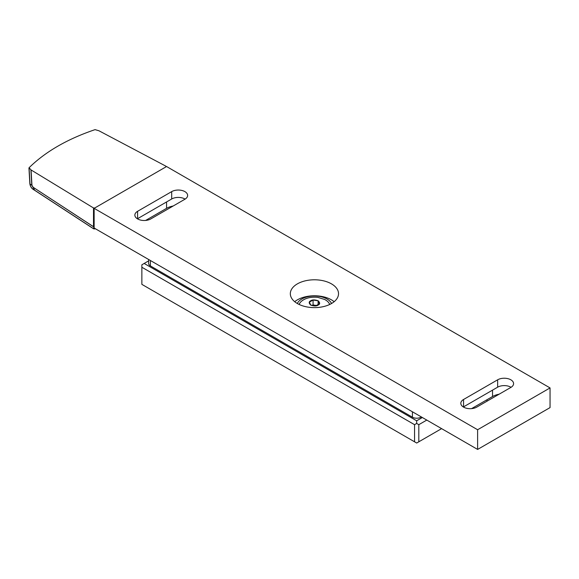 <?xml version="1.0" encoding="UTF-8"?>
<svg xmlns="http://www.w3.org/2000/svg" width="579" height="579" viewBox="0 0 579 579"><rect width="100%" height="100%" fill="white"/><g stroke="black" fill="none" stroke-linecap="round" stroke-linejoin="round"><path stroke-width="0.87" d="M94.804 207.962L94.138 208.346L477.617 429.741L550.05 387.923L166.571 166.528L94.804 207.962L93.523 207.97L31.063 169.951L29.059 167.751C45.401 151.705 67.403 139.003 95.065 129.638L98.929 130.767L165.891 166.166L165.912 166.911L165.891 166.166M476.763 407.109A9.336 5.392 180 0 1 466.587 408.282A9.336 5.392 180 0 1 460.819 403.295A9.336 5.392 180 0 1 463.555 399.488L497.643 379.81A9.336 5.392 180 0 1 507.819 378.637A9.336 5.392 180 0 1 513.587 383.616A9.336 5.392 180 0 1 510.852 387.431L476.763 407.109M150.808 218.92A9.336 5.392 180 0 1 140.632 220.092A9.336 5.392 180 0 1 134.864 215.113A9.336 5.392 180 0 1 137.599 211.299L171.688 191.62A9.336 5.392 180 0 1 181.864 190.448A9.336 5.392 180 0 1 187.632 195.434A9.336 5.392 180 0 1 184.896 199.241L150.808 218.92M331.47 283.869A24.101 13.918 180 0 1 338.527 293.705A24.101 13.918 180 0 1 314.426 307.623A24.101 13.918 180 0 1 290.325 293.705A24.101 13.918 180 0 1 305.198 280.851A24.101 13.918 180 0 1 331.47 283.869M94.138 208.346L94.138 228.025L477.617 449.427L550.05 407.602L550.05 387.923M477.617 449.427L477.617 429.741M31.063 169.951L31.954 185.352L29.999 183.97L29.059 167.751M463.555 399.488L463.555 406.863L497.643 387.185L497.643 379.81M511.054 387.308A9.336 5.392 0 0 0 497.643 387.185M137.599 211.299L137.599 218.681L171.688 198.995L171.688 191.62M185.099 199.118A9.336 5.392 0 0 0 171.688 198.995M334.155 301.702A24.101 13.918 0 0 0 331.47 299.857A24.101 13.918 0 0 0 294.697 301.702M145.626 220.44L166.571 208.346A16.574 9.568 180 0 1 173.172 206.008M471.581 408.629L492.526 396.535A16.574 9.568 180 0 1 499.127 394.198M31.954 185.352L33.141 187.27L93.501 226.693L94.138 227.757M148.615 259.479L148.615 263.452A6.029 3.481 0 0 0 150.381 265.913L412.422 417.198A6.029 3.481 0 0 0 420.947 417.198L421.374 416.952M94.138 226.852A0.905 0.521 180 0 1 93.501 226.693L93.501 207.955M33.141 187.27L94.138 227.185M34.523 189.934L31.809 185.258L30.911 169.842M29.999 183.97L29.97 183.5L29.999 183.97C30.347 186.568 31.707 188.522 34.067 189.825L93.494 228.662L95.289 228.691M297.302 303.497A17.775 10.263 180 0 1 326.997 298.996A17.775 10.263 180 0 1 331.55 303.497M93.769 227.598L93.791 228.64M148.615 260.883L144.171 263.452L416.685 420.788L422.352 417.517M299.162 304.474A15.568 8.989 180 0 1 304.221 299.466C305.546 298.735 310.062 296.557 317.791 297.36L324.631 299.466A15.568 8.989 180 0 1 325.434 299.9A15.568 8.989 180 0 1 329.69 304.474M93.494 228.662L94.051 228.828L93.494 228.662M416.685 420.788L416.685 423.452L418.812 424.682L426.788 420.079M144.171 263.452L141.862 264.784L141.862 267.245L414.557 424.682L416.685 423.452M486.99 399.734L486.99 401.211M441.611 428.634L418.812 441.799L418.812 424.682M414.557 424.682L414.557 441.799L141.862 284.361L141.862 267.245M309.381 302.151L313.073 300.023L318.117 300.805L319.463 303.714L315.772 305.842L310.735 305.061L309.381 302.151M414.557 441.799L416.685 443.029L418.812 441.799M316.438 305.459L313.073 304.945L313.073 300.023M318.117 300.805L318.117 304.489M313.073 304.945L312.414 305.321M150.381 265.913L150.381 260.499M412.422 417.198L412.422 411.785M420.947 417.198L420.947 416.706M166.571 208.346L166.571 201.948M492.526 396.535L492.526 390.137M318.153 300.776C320.129 302.752 320.129 304.192 318.153 305.082C316.604 306.226 314.115 306.226 310.699 305.082C308.723 303.106 308.723 301.673 310.699 300.776C312.247 299.64 314.73 299.64 318.153 300.776M28.95 168.011L29.862 183.746C30.274 186.619 31.729 188.703 34.219 190.006M34.19 189.992L93.632 228.828L94.782 228.951"/></g></svg>
